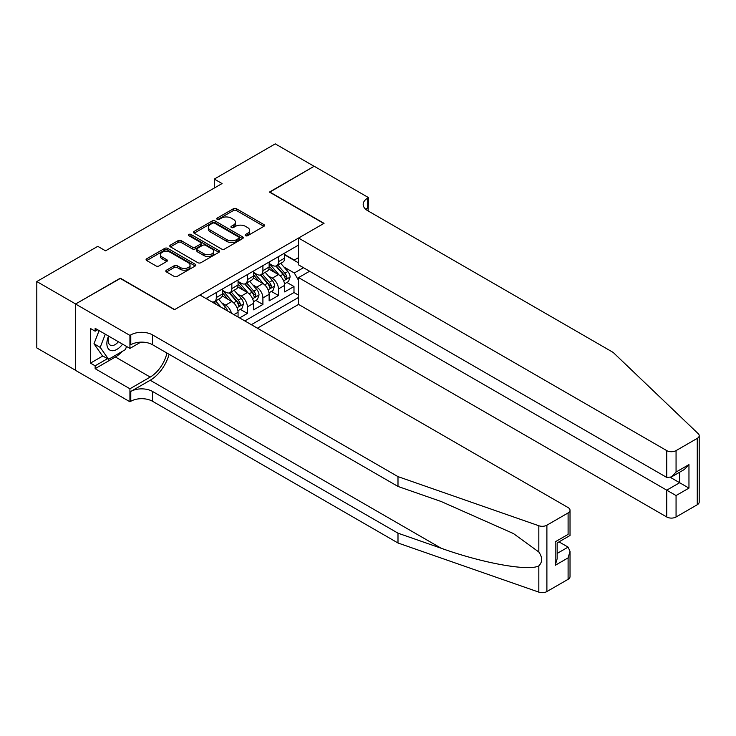 <?xml version="1.0" encoding="UTF-8"?>
<svg xmlns="http://www.w3.org/2000/svg" width="736" height="736" viewBox="0 0 736 736"><rect width="100%" height="100%" fill="white"/><g stroke="black" fill="none" stroke-linecap="round" stroke-linejoin="round"><path stroke-width="1.1" d="M245.557 235.695A1.509 0.874 0 0 0 247.692 235.695L263.893 226.338A2.153 1.242 0 0 0 264.528 225.464A2.153 1.242 0 0 0 263.893 224.581L236.449 208.739A2.153 1.242 0 0 0 233.395 208.739L217.194 218.086A1.509 0.874 0 0 0 216.752 218.702A1.509 0.874 0 0 0 217.194 219.319A1.509 0.874 0 0 0 219.328 219.319L221.426 218.114A6.9 3.984 0 0 1 231.187 218.114L233.468 219.429A6.9 3.984 0 0 1 235.492 222.244A6.9 3.984 0 0 1 233.468 225.069L231.371 226.274A1.509 0.874 0 0 0 230.929 226.89A1.509 0.874 0 0 0 231.371 227.507A1.509 0.874 0 0 0 233.505 227.507L235.603 226.302A6.9 3.984 0 0 1 245.364 226.302L247.655 227.617A6.9 3.984 0 0 1 249.67 230.432A6.9 3.984 0 0 1 247.655 233.257L245.557 234.462A1.509 0.874 0 0 0 245.116 235.078A1.509 0.874 0 0 0 245.557 235.695L245.557 234.462M166.456 270.186A2.153 1.242 0 0 0 165.821 271.069A2.153 1.242 0 0 0 166.456 271.943L174.156 276.386A2.153 1.242 0 0 0 177.201 276.386L195.196 266A2.153 1.242 0 0 0 195.831 265.126A2.153 1.242 0 0 0 195.196 264.242L167.753 248.391A2.153 1.242 0 0 0 164.698 248.391L146.703 258.787A2.153 1.242 0 0 0 146.078 259.661A2.153 1.242 0 0 0 146.703 260.544L156.004 265.917A2.153 1.242 0 0 0 159.059 265.917L166.759 261.473A2.153 1.242 0 0 0 167.394 260.59A2.153 1.242 0 0 0 166.759 259.707L162.15 257.048A5.768 3.33 0 0 1 160.457 254.693A5.768 3.33 0 0 1 164.018 251.611A5.768 3.33 0 0 1 170.301 252.338L188.37 262.77A5.768 3.33 0 0 1 190.063 265.126A5.768 3.33 0 0 1 186.502 268.198A5.768 3.33 0 0 1 180.219 267.481L177.201 265.742A2.153 1.242 0 0 0 174.156 265.742L166.456 270.186L166.456 271.943L174.156 267.536L174.156 265.742M120.299 278.456L75.633 303.968L36.8 281.548L36.8 347.916L75.56 370.3M120.299 278.18L174.671 309.571L323.812 223.468L269.44 192.078L314.097 166.29L275.264 143.87L214.286 179.078L214.286 188.048M36.8 281.548L97.778 246.339L105.542 250.829L222.051 183.558L214.286 179.078M221.582 249.007A2.153 1.242 0 0 0 224.627 249.007L242.622 238.62A2.153 1.242 0 0 0 243.248 237.746A2.153 1.242 0 0 0 242.622 236.863L215.17 221.012A2.153 1.242 0 0 0 212.124 221.012L194.129 231.408A2.153 1.242 0 0 0 193.494 232.282A2.153 1.242 0 0 0 194.129 233.165L221.582 249.007M189.474 236.026A1.509 0.874 0 0 1 191.001 236.238L191.001 234.444L218.905 250.553A2.153 1.242 0 0 1 219.54 251.436A2.153 1.242 0 0 1 218.905 252.31L200.919 262.697A2.153 1.242 0 0 1 197.864 262.697L170.421 246.854L170.421 245.097A2.153 1.242 0 0 0 169.786 245.971A2.153 1.242 0 0 0 170.421 246.854M170.421 245.097L178.121 240.644A2.153 1.242 0 0 1 181.166 240.644L192.298 247.075A2.153 1.242 0 0 0 195.353 247.075L200.459 244.122A2.153 1.242 0 0 0 201.094 243.248A2.153 1.242 0 0 0 200.459 242.365L188.867 235.676A1.509 0.874 0 0 1 188.425 235.06A1.509 0.874 0 0 1 189.364 234.25A1.509 0.874 0 0 1 191.001 234.444M239.614 317.915L247.379 313.435L240.304 309.35M237.259 293.866L241.16 296.12A8.786 5.069 60 0 1 247.379 306.884L253.589 303.296L253.589 309.847L262.908 304.465L255.843 300.38M252.798 284.896L256.698 287.15A8.786 5.069 60 0 1 262.908 297.914L269.128 294.326L269.128 300.877L278.447 295.495L278.447 288.944A8.786 5.069 -120 0 0 272.228 278.18L268.336 275.936M271.382 291.41L278.447 295.495M238.059 317.023L238.059 312.266A8.786 5.069 -120 0 0 231.84 301.502L222.235 295.955M231.481 313.223A8.786 5.069 60 0 0 225.63 305.09L221.729 302.836M253.589 303.296A8.786 5.069 -120 0 0 247.379 292.532L237.765 286.985M269.128 294.326A8.786 5.069 -120 0 0 262.908 283.562L253.304 278.015M257.398 328.182L298.568 304.419L666.742 516.985L666.742 490.167L679.641 482.724L679.641 472.218M251.335 324.686L298.568 297.427M298.568 245.042L205.979 298.494M222.52 290.38L225.63 292.174A8.786 5.069 60 0 0 230.018 292.606L236.238 289.027A8.786 5.069 -120 0 0 238.059 284.998L238.059 279.974M238.059 281.41L241.16 283.204A8.786 5.069 60 0 0 245.557 283.645L251.767 280.057A8.786 5.069 -120 0 0 253.589 276.028L253.589 271.004M253.589 272.44L256.698 274.234A8.786 5.069 60 0 0 261.096 274.675L267.306 271.087A8.786 5.069 -120 0 0 269.128 267.058L269.128 262.034M244.812 320.924L293.986 292.532L293.986 286.525L284.657 291.907L284.657 285.356A8.786 5.069 -120 0 0 278.447 274.592L268.842 269.045M269.128 263.479L272.228 265.264A8.786 5.069 -120 0 0 276.626 265.705A8.786 5.069 -120 0 0 278.447 261.685L278.447 256.662M276.626 265.705L282.845 262.117A8.786 5.069 -120 0 0 284.657 258.097L284.657 253.074M206.982 299.083L206.982 297.914M216.31 292.532L216.31 297.556A8.786 5.069 60 0 1 214.489 301.576A8.786 5.069 60 0 1 211.784 301.852M214.489 301.576L220.699 297.988A8.786 5.069 -120 0 0 222.52 293.968L222.52 288.944M231.84 283.562L231.84 288.586A8.786 5.069 60 0 1 230.018 292.606M247.379 274.592L247.379 279.616A8.786 5.069 60 0 1 245.557 283.645M262.908 265.622L262.908 270.646A8.786 5.069 60 0 1 261.096 274.675M262.908 297.914L262.908 304.465M247.379 306.884L247.379 313.435M298.568 280.379L294.29 272.982L283.866 266.966M294.29 272.982L303.462 267.692M284.657 254.868L298.568 262.89M284.657 254.509L294.29 260.066L298.568 257.6M286.911 282.44L293.986 286.525M293.986 292.532L298.568 295.182M246.155 235.906L247.655 235.051A6.9 3.984 0 0 0 249.67 232.226L249.67 230.432M235.492 222.244L235.492 224.038A6.9 3.984 0 0 1 233.468 226.863L231.978 227.718M263.865 226.357L236.449 210.533A2.153 1.242 0 0 0 233.395 210.533L217.801 219.53M242.595 238.639L215.17 222.806A2.153 1.242 0 0 0 212.124 222.806L194.157 233.183M238.804 238.363A1.509 0.874 0 0 0 239.255 237.746A1.509 0.874 0 0 0 238.804 237.13L214.719 223.22A1.509 0.874 0 0 0 212.584 223.22L210.367 224.489A6.9 3.984 0 0 0 208.352 227.314A6.9 3.984 0 0 0 210.367 230.129L226.835 239.632A6.9 3.984 0 0 0 236.596 239.632L238.804 238.363L238.804 240.157A1.509 0.874 0 0 0 239.255 239.54L239.255 237.746M208.352 227.314L208.352 229.108A6.9 3.984 0 0 0 210.367 231.923L210.367 230.129M238.804 240.157L236.596 241.426A6.9 3.984 0 0 1 226.835 241.426L210.367 231.923M170.448 246.873L178.121 242.438L178.121 240.644M201.094 243.248L201.094 245.042A2.153 1.242 0 0 1 200.459 245.916L195.353 248.869A2.153 1.242 0 0 1 192.298 248.869L181.166 242.438A2.153 1.242 0 0 0 178.121 242.438M191.001 236.238L218.877 252.328M203.854 253.745A5.768 3.33 0 0 0 210.137 254.463A5.768 3.33 0 0 0 213.698 251.39A5.768 3.33 0 0 0 212.005 249.035L205.638 245.355A2.153 1.242 0 0 0 202.593 245.355L197.487 248.308A2.153 1.242 0 0 0 196.852 249.191A2.153 1.242 0 0 0 197.487 250.065L203.854 253.745L203.854 255.539A5.768 3.33 0 0 0 210.137 256.257A5.768 3.33 0 0 0 213.698 253.184L213.698 251.39M196.852 249.191L196.852 250.985A2.153 1.242 0 0 0 197.487 251.859L197.487 250.065M203.854 255.539L197.487 251.859M190.063 265.126L190.063 266.92A5.768 3.33 0 0 1 186.502 269.992A5.768 3.33 0 0 1 180.219 269.275L177.201 267.536A2.153 1.242 0 0 0 174.156 267.536M160.457 254.693L160.457 256.487A5.768 3.33 0 0 0 162.15 258.842L162.15 257.048M166.759 259.707L166.759 261.473L162.15 258.842M195.196 264.242L195.196 266L167.753 250.185A2.153 1.242 0 0 0 164.698 250.185L146.74 260.562M284.528 283.82L288.549 281.502L290.094 277.021A5.824 3.358 -120 0 0 287.831 271.547L280.729 263.332M279.312 275.163L270.894 265.42A16.808 9.706 -120 0 0 269.128 263.571M274.694 272.43L269.983 266.975A13.947 8.05 -120 0 0 269.128 266.036M275.834 266.018L283.01 274.335A5.824 3.358 60 0 1 285.09 278.346C285.964 279.514 286.589 279.156 286.957 277.27A5.824 3.358 -120 0 0 284.878 273.258L277.785 265.034M276.258 265.88L283.967 274.813A2.962 1.711 60 0 1 284.722 275.972L286.957 277.27M285.09 278.346L285.513 279.036M108.56 336.076A14.278 8.243 120 0 0 111.909 350.704A14.278 8.243 120 0 0 122.562 344.154M109.038 336.352A9.78 5.649 120 0 0 110.234 345.101A9.78 5.649 120 0 0 111.67 345.543A9.78 5.649 120 0 0 118.404 341.762M126.574 346.472L125.35 349.628L108.578 359.306L102.359 355.718L93.978 343.786L99.093 330.602M108.578 359.306L100.188 347.374L105.303 334.19M93.978 343.786L100.188 347.374M309.598 271.234L298.568 277.601L676.062 495.549L676.062 516.985L697.268 504.74L697.268 438.371A6.587 3.809 0 0 0 699.2 435.675A6.587 3.809 0 0 0 698.252 433.716L613.143 352.406L367.696 210.689A15.382 8.878 180 0 1 363.188 204.415A15.382 8.878 180 0 1 367.696 198.131L368.552 197.644L314.18 166.253L269.67 192.216M298.568 277.601L298.568 304.419M269.67 191.949L324.042 223.339L298.568 238.05L666.742 450.616A6.587 3.809 0 0 0 676.062 450.616L697.268 438.371M368.552 197.644L368.083 210.919M298.568 238.05L298.568 264.868L666.742 477.434L666.742 450.616M699.2 435.675L699.2 502.053A6.587 3.809 180 0 1 697.268 504.74M676.062 516.985A6.587 3.809 180 0 1 666.742 516.985M365.755 209.328A15.382 8.878 180 0 1 367.696 207.957L367.696 198.131M670.468 477.434L688.96 488.106L676.062 495.549M676.062 450.616L676.062 472.052L671.407 476.965L666.742 477.434M676.062 472.052L688.96 464.609L684.296 469.522L671.407 476.965M568.1 579.315L568.1 557.879L570.023 551.384L570.023 576.628A6.587 3.809 180 0 1 568.1 579.315L546.894 591.56A6.587 3.809 180 0 1 538.826 592.13L397.992 542.993L397.992 533.177L152.536 391.46A15.382 8.878 -0 0 0 130.787 391.46L150.208 380.254A28.612 16.523 120 0 0 169.114 354.301M397.992 533.177L441.168 548.237C482.448 563.114 528.558 571.449 538.826 565.883C542.561 562.046 542.561 557.428 538.826 552L513.48 533.582L441.168 501.51L397.992 486.441L152.536 344.733A15.382 8.878 -0 0 0 130.787 344.733L130.787 334.908L129.932 335.404L75.56 304.014L120.069 278.318L174.441 309.709L199.916 294.998L568.1 507.564A6.587 3.809 -0 0 1 570.023 510.26A6.587 3.809 -0 0 1 568.1 512.946L546.894 525.191L546.894 591.56M397.992 542.993L152.536 401.286A15.382 8.878 -0 0 0 130.787 401.286L129.932 401.773L75.56 370.383L75.56 304.014M397.992 486.441L397.992 476.624L152.536 334.908A15.382 8.878 -0 0 0 130.787 334.908M538.826 552L538.826 525.752L397.992 476.624M122.259 351.403A24.72 14.269 -60 0 1 115.405 356.978L95.137 368.681L95.137 365.81L107.484 358.68M97.621 329.756L95.137 331.191L90.473 328.495L90.473 363.124L95.137 365.81M95.137 331.191L95.137 328.32L129.932 348.413L129.932 335.404M129.932 401.773L129.932 388.774L150.208 377.071A24.72 14.269 120 0 0 166.943 353.05M95.137 368.681L129.932 388.774M558.992 541.871L568.1 547.124L570.023 551.384M140.778 342.148L129.932 348.413M538.826 525.752A6.587 3.809 -0 0 0 546.894 525.191M90.473 363.124L102.828 355.985M568.1 557.879L555.202 565.331L557.134 558.836L557.134 542.947L570.023 535.495L570.023 510.26M555.202 565.331L555.202 541.825C557.713 543.278 557.713 543.278 555.202 541.825L568.1 534.382C570.612 535.836 570.612 535.836 568.1 534.382L568.1 512.946M268.999 292.79L273.01 290.472L274.565 285.982A5.824 3.358 -120 0 0 272.292 280.517L265.199 272.302M263.773 284.133L255.355 274.39A16.808 9.706 -120 0 0 253.589 272.541M259.155 281.4L254.454 275.945A13.947 8.05 -120 0 0 253.589 275.006M260.296 274.988L267.481 283.305A5.824 3.358 60 0 1 269.551 287.307C270.434 288.484 271.05 288.126 271.418 286.23A5.824 3.358 -120 0 0 269.339 282.228L262.246 274.004M260.719 274.85L268.438 283.783A2.962 1.711 60 0 1 269.183 284.942L271.418 286.23M269.551 287.307L269.974 287.997M253.46 301.76L257.471 299.442L259.026 294.952A5.824 3.358 -120 0 0 256.763 289.487L249.66 281.272M248.244 293.103L239.826 283.36A16.808 9.706 -120 0 0 238.059 281.511M243.625 290.37L238.915 284.915A13.947 8.05 -120 0 0 238.059 283.976M244.766 283.958L251.942 292.266A5.824 3.358 60 0 1 254.021 296.277C254.895 297.454 255.521 297.096 255.88 295.2A5.824 3.358 -120 0 0 253.81 291.189L246.707 282.974M245.189 283.82L252.899 292.753A2.962 1.711 60 0 1 253.653 293.912L255.88 295.2M254.021 296.277L254.444 296.967M237.921 310.73L241.942 308.412L243.496 303.922A5.824 3.358 -120 0 0 241.224 298.457L234.131 290.242M232.705 302.073L224.287 292.321A16.808 9.706 -120 0 0 222.52 290.481M228.086 299.34L223.376 293.885A13.947 8.05 -120 0 0 222.52 292.946M229.227 292.928L236.412 301.236A5.824 3.358 60 0 1 238.482 305.247C239.356 306.415 239.982 306.056 240.35 304.17A5.824 3.358 -120 0 0 238.271 300.159L231.178 291.944M229.65 292.79L237.369 301.723A2.962 1.711 60 0 1 238.114 302.882L240.35 304.17M238.482 305.247L238.906 305.937M227.654 311.015A5.824 3.358 -120 0 0 225.694 307.427L218.592 299.212M221.094 307.225L215.639 300.914M214.121 301.76L216.596 304.63M213.698 301.898L215.519 304.005M225.63 305.09L231.84 301.502M241.16 296.12L247.379 292.532M256.698 287.15L262.908 283.562M272.228 278.18L278.447 274.592M278.447 261.685L284.657 258.097M216.31 297.556L222.52 293.968M231.84 288.586L238.059 284.998M247.379 279.616L253.589 276.028M262.908 270.646L269.128 267.058M278.447 288.944L284.657 285.356M233.938 314.64L238.059 312.266M247.655 235.051L247.655 233.257M231.371 227.507L231.371 226.274M233.468 226.863L233.468 225.069M217.194 219.319L217.194 218.086M233.395 210.533L233.395 208.739M236.449 210.533L236.449 208.739M263.893 226.338L263.893 224.581M194.129 233.165L194.129 231.408M212.124 222.806L212.124 221.012M215.17 222.806L215.17 221.012M242.622 238.62L242.622 236.863M226.835 241.426L226.835 239.632M236.596 241.426L236.596 239.632M181.166 242.438L181.166 240.644M192.298 248.869L192.298 247.075M195.353 248.869L195.353 247.075M200.459 245.916L200.459 244.122M218.905 252.31L218.905 250.553M177.201 267.536L177.201 265.742M180.219 269.275L180.219 267.481M146.703 260.544L146.703 258.787M164.698 250.185L164.698 248.391M167.753 250.185L167.753 248.391M283.645 280.839L290.058 277.132M270.894 265.42L271.694 264.96M284.878 273.258L287.831 271.547M280.241 275.936L283.01 274.335M688.96 464.609L688.96 488.106M441.168 548.237L150.208 380.254M152.536 344.733L152.536 334.908M152.536 391.46L152.536 401.286M538.826 592.13L538.826 565.883M130.787 391.46L130.787 401.286M115.405 356.978L150.208 377.071M557.134 553.454L568.1 547.124M268.106 289.8L274.528 286.102M255.355 274.39L256.156 273.921M269.339 282.228L272.292 280.517M264.702 284.906L267.481 283.305M252.568 298.77L258.989 295.072M239.826 283.36L240.626 282.891M253.81 291.189L256.763 289.487M249.164 293.876L251.942 292.266M237.038 307.74L243.45 304.032M224.287 292.321L225.087 291.861M238.271 300.159L241.224 298.457M233.634 302.846L236.412 301.236M223.569 308.651L225.694 307.427"/></g></svg>

